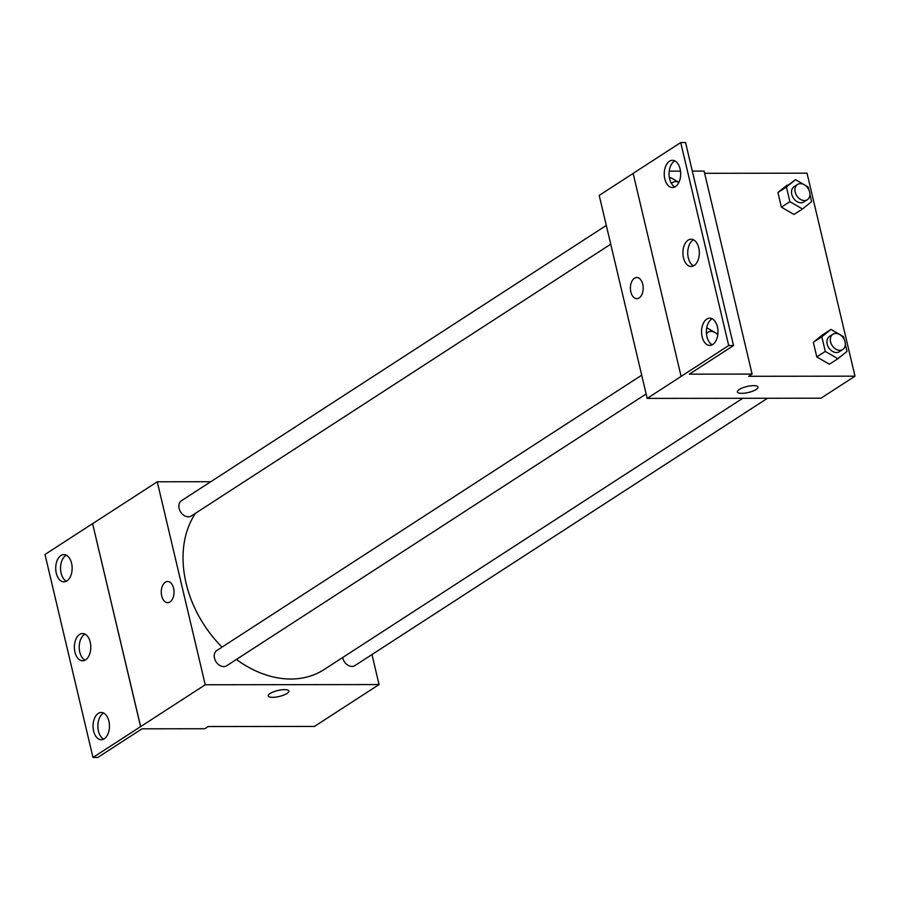 <?xml version="1.0" encoding="UTF-8"?>
<svg xmlns="http://www.w3.org/2000/svg" width="900" height="900" viewBox="0 0 900 900"><rect width="100%" height="100%" fill="white"/><g stroke="black" fill="none" stroke-linecap="round" stroke-linejoin="round"><path stroke-width="1.35" d="M371.97 654.559L379.058 684.562L314.471 726.424L208.17 726.548L204.773 728.741L142.009 728.82L97.808 757.451L92.981 757.462L140.659 726.615L92.599 523.631L140.58 726.626M92.981 757.462L45 554.479L92.599 523.631M379.058 684.562L205.245 684.765L157.264 481.781L92.666 523.631M157.264 481.781L210.769 481.725M606.296 225.428L181.406 500.749A9.079 6.75 57.1 0 0 180.675 512.044A9.079 6.75 57.1 0 0 191.284 515.993L610.74 244.192M641.7 375.188L216.81 650.509A9.079 6.75 57.1 0 0 216.079 661.793A9.079 6.75 57.1 0 0 226.688 665.752L646.144 393.952M342.641 657.54A9.079 6.75 57.1 0 0 354.915 665.595L767.498 398.261M236.407 659.452A102.915 76.478 57.1 0 0 290.824 679.028A102.915 76.478 57.1 0 0 324.124 669.544L742.736 398.284M195.559 513.225A102.915 76.478 57.1 0 0 222.053 647.111M173.61 588.229A10.598 6.39 89.9 0 1 167.67 602.674A10.598 6.39 89.9 0 1 161.269 592.087A10.598 6.39 89.9 0 1 167.648 581.49A10.598 6.39 89.9 0 1 173.61 588.229M205.245 684.765L140.659 726.615M268.245 695.914A10.598 3.071 166.7 0 0 275.771 697.106A10.598 3.071 166.7 0 0 286.999 693.461A10.598 3.071 -13.3 0 1 275.771 697.106A10.598 3.071 -13.3 0 1 268.245 695.914A10.598 3.071 -13.3 0 1 277.852 690.491A10.598 3.071 -13.3 0 1 288.866 691.043A10.598 3.071 -13.3 0 1 287.01 693.472A10.598 3.071 166.7 0 0 288.866 691.043M167.648 581.49A10.598 6.39 -90.1 0 0 161.269 592.087A10.598 6.39 -90.1 0 0 167.67 602.674M66.926 580.905A13.624 8.213 -90.1 0 0 72 565.695A13.624 8.213 -90.1 0 0 63.911 554.602A13.624 8.213 -90.1 0 0 55.71 568.226A13.624 8.213 -90.1 0 0 63.945 581.839A13.624 8.213 -90.1 0 0 66.926 580.905M104.254 738.776A13.624 8.213 -90.1 0 0 109.316 723.566A13.624 8.213 -90.1 0 0 101.239 712.474A13.624 8.213 -90.1 0 0 93.038 726.109A13.624 8.213 -90.1 0 0 101.261 739.71A13.624 8.213 -90.1 0 0 104.254 738.776M85.59 659.846A13.624 8.213 -90.1 0 0 90.664 644.625A13.624 8.213 -90.1 0 0 82.575 633.533A13.624 8.213 -90.1 0 0 74.374 647.168A13.624 8.213 -90.1 0 0 82.609 660.78A13.624 8.213 -90.1 0 0 85.59 659.846M66.33 555.199A13.624 8.213 -90.1 0 0 60.547 568.226A13.624 8.213 -90.1 0 0 66.364 581.231M103.646 713.07A13.624 8.213 -90.1 0 0 97.864 726.097A13.624 8.213 -90.1 0 0 103.68 739.114M84.994 634.14A13.624 8.213 -90.1 0 0 79.2 647.156A13.624 8.213 -90.1 0 0 85.016 660.173M704.644 173.306L807.019 173.183L855 376.166L821.002 398.194L647.19 398.396L599.209 195.412L633.139 173.43M642.746 284.243A10.598 6.39 89.9 0 1 636.806 298.688A10.598 6.39 89.9 0 1 630.405 288.101A10.598 6.39 89.9 0 1 636.784 277.504A10.598 6.39 89.9 0 1 642.746 284.243M855 376.166L748.699 376.29L752.107 374.085L689.332 374.164L733.534 345.521L728.707 345.532L647.19 398.396M733.534 345.521L685.553 142.537L680.715 142.549L633.127 173.385L681.109 376.369M752.107 374.085L704.115 171.101L692.303 171.124M680.49 171.135L669.229 171.146M829.384 364.23L816.784 356.918L829.384 364.23L837.877 358.729L825.289 351.416L821.824 336.769L830.959 329.423L843.548 336.735L844.2 339.469M813.33 342.27L816.784 356.918L813.33 342.27L822.454 334.935L813.33 342.27L821.824 336.769M787.061 185.175L777.926 192.51L781.391 207.157L793.98 214.47L781.391 207.157L777.926 192.51L795.555 179.674L808.155 186.986L808.796 189.709M737.381 391.928A10.598 3.071 166.7 0 0 744.919 393.109A10.598 3.071 166.7 0 0 756.146 389.475A10.598 3.071 -13.3 0 1 744.919 393.12A10.598 3.071 -13.3 0 1 737.381 391.928A10.598 3.071 -13.3 0 1 746.989 386.505A10.598 3.071 -13.3 0 1 758.002 387.045A10.598 3.071 -13.3 0 1 756.146 389.475A10.598 3.071 166.7 0 0 758.002 387.045M636.784 277.504A10.598 6.39 -90.1 0 0 630.405 288.101A10.598 6.39 -90.1 0 0 636.817 298.688M728.707 345.532L680.715 142.549M694.114 265.534A13.624 8.213 -90.1 0 0 699.188 250.324A13.624 8.213 -90.1 0 0 691.099 239.231A13.624 8.213 -90.1 0 0 682.898 252.855A13.624 8.213 -90.1 0 0 691.133 266.468A13.624 8.213 -90.1 0 0 694.114 265.534M706.77 319.106A13.624 8.213 -90.1 0 0 701.696 334.316A13.624 8.213 -90.1 0 0 709.785 345.409A13.624 8.213 -90.1 0 0 717.986 331.774A13.624 8.213 -90.1 0 0 709.762 318.173A13.624 8.213 -90.1 0 0 706.77 319.106M669.454 161.224A13.624 8.213 -90.1 0 0 664.38 176.434A13.624 8.213 -90.1 0 0 672.469 187.526A13.624 8.213 -90.1 0 0 680.67 173.903A13.624 8.213 -90.1 0 0 672.435 160.29A13.624 8.213 -90.1 0 0 669.454 161.224M693.506 239.828A13.624 8.213 -90.1 0 0 687.724 252.855A13.624 8.213 -90.1 0 0 693.54 265.86M712.17 318.769A13.624 8.213 -90.1 0 0 711.607 319.095A13.624 8.213 -90.1 0 0 706.387 332.291A13.624 8.213 -90.1 0 0 712.204 344.801M674.854 160.886A13.624 8.213 -90.1 0 0 674.28 161.224A13.624 8.213 -90.1 0 0 669.071 174.42A13.624 8.213 -90.1 0 0 674.876 186.93M809.933 194.513L811.609 201.634L802.485 208.969L789.885 201.656L786.42 187.009L795.555 179.674M797.479 184.5L794.081 186.694A9.079 6.75 57.1 0 0 793.35 197.989A9.079 6.75 57.1 0 0 803.959 201.938L807.356 199.732A9.079 6.75 57.1 0 0 809.033 190.226A9.079 6.75 57.1 0 0 800.415 183.656A9.079 6.75 57.1 0 0 797.479 184.5A9.079 6.75 57.1 0 0 796.759 195.784A9.079 6.75 57.1 0 0 807.356 199.732M802.485 208.969L793.98 214.47M789.885 201.656L781.391 207.157M786.42 187.009L777.926 192.51M845.325 344.261L847.012 351.394L837.877 358.729M832.883 334.249L829.485 336.454A9.079 6.75 57.1 0 0 828.754 347.749A9.079 6.75 57.1 0 0 839.351 351.697L842.76 349.493A9.079 6.75 57.1 0 0 844.436 339.986A9.079 6.75 57.1 0 0 835.819 333.416A9.079 6.75 57.1 0 0 832.883 334.249A9.079 6.75 57.1 0 0 832.151 345.544A9.079 6.75 57.1 0 0 842.76 349.493M825.289 351.416L816.784 356.918M830.959 329.423L822.454 334.935M669.555 178.549L670.714 177.615L678.904 182.362M670.714 177.615L669.521 178.391M678.881 182.419A9.079 6.75 57.1 0 0 675.585 181.597A9.079 6.75 57.1 0 0 672.637 182.441A9.079 6.75 57.1 0 0 671.456 183.499M706.748 327.735L717.863 334.192M717.761 334.957A9.079 6.75 57.1 0 0 710.977 331.358A9.079 6.75 57.1 0 0 708.041 332.201A9.079 6.75 57.1 0 0 706.477 333.799M672.637 182.441L671.332 183.285M708.041 332.201L706.433 333.236"/></g></svg>
